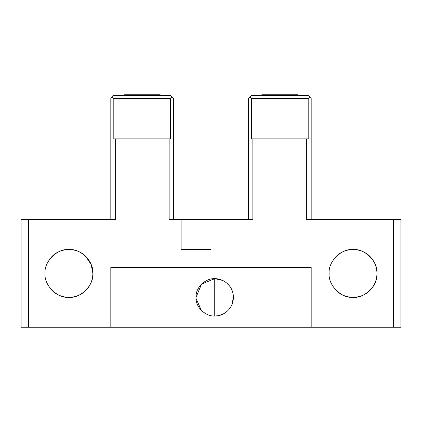 <?xml version="1.0" encoding="UTF-8"?>
<svg xmlns="http://www.w3.org/2000/svg" width="422" height="422" viewBox="0 0 422 422"><rect width="100%" height="100%" fill="white"/><g stroke="black" fill="none" stroke-linecap="round" stroke-linejoin="round"><path stroke-width="0.63" d="M214.74 278.662C217.583 278.552 220.701 279.39 224.082 281.163C230.122 284.945 233.234 290.341 233.429 297.352C233.234 304.362 230.122 309.759 224.082 313.541C220.701 315.318 217.583 316.152 214.74 316.041C205.72 316.574 195.344 307.374 196.045 297.352C195.344 287.329 205.72 278.13 214.74 278.662L214.74 316.041L218.707 315.614M233.429 297.352L231.836 304.906M224.029 313.572L218.744 315.609M201.341 310.386L196.088 298.56M196.045 297.257L201.563 284.096L214.74 278.662L222.642 280.414M222.647 280.414L224.129 281.189M51.004 289.255C59.866 299.952 78.028 299.952 86.89 289.255C90.725 284.929 92.719 279.654 92.872 273.43C93.942 285.267 80.787 298.423 68.95 297.352C57.112 298.423 43.957 285.267 45.022 273.43C43.957 261.593 57.112 248.431 68.95 249.502C80.787 248.431 93.942 261.593 92.872 273.43L91.194 264.62L85.866 256.513M51.004 257.605C59.866 246.902 78.028 246.902 86.89 257.605C90.725 261.925 92.719 267.2 92.872 273.43M335.11 289.255C343.972 299.952 362.134 299.952 370.996 289.255C374.826 284.929 376.82 279.654 376.978 273.43C378.043 285.267 364.888 298.423 353.05 297.352C341.213 298.423 328.058 285.267 329.128 273.43C328.058 261.593 341.213 248.431 353.05 249.502C364.888 248.431 378.043 261.593 376.978 273.43C376.82 267.2 374.826 261.925 370.996 257.605C362.134 246.902 343.972 246.902 335.11 257.605M110.817 267.448L110.817 327.256L311.183 327.256L311.183 267.448L110.817 267.448M211 219.598L211 249.502L181.096 249.502L181.096 219.598L252.868 219.598L252.868 138.854L251.375 138.854L251.375 98.479L308.192 98.479L309.69 96.986L308.192 95.488L251.375 95.488L249.877 96.986L251.375 98.479M308.192 98.479L308.192 138.854L306.699 138.854L306.699 219.598L311.932 219.598L311.932 327.256L311.183 327.256M306.699 138.854L252.868 138.854M170.625 98.479L172.123 96.986L170.625 95.488L113.808 95.488L112.31 96.986L113.808 98.479L170.625 98.479L170.625 138.854L169.132 138.854L169.132 219.598L181.096 219.598M169.132 138.854L113.808 138.854L113.808 98.479M110.817 327.256L110.068 327.256L110.068 219.598L115.301 219.598L115.301 138.854M297.726 95.488L297.726 94.744L279.781 94.744L279.781 95.488M261.84 95.488L261.84 94.744L279.781 94.744M160.16 95.488L160.16 94.744L142.219 94.744L142.219 95.488M124.274 95.488L124.274 94.744L142.219 94.744M248.384 219.598L248.384 98.479L249.877 96.986M309.69 96.986L311.183 98.479L311.183 219.598M110.817 219.598L110.817 98.479L112.31 96.986M172.123 96.986L173.616 98.479L173.616 219.598M52.033 256.513L49.126 260.031M110.068 219.598L21.1 219.598L21.1 327.256L110.068 327.256M311.932 327.256L400.9 327.256L400.9 219.598L311.932 219.598M376.123 267.094L375.169 264.309M393.425 219.598L393.425 327.256M28.575 327.256L28.575 219.598"/></g></svg>
